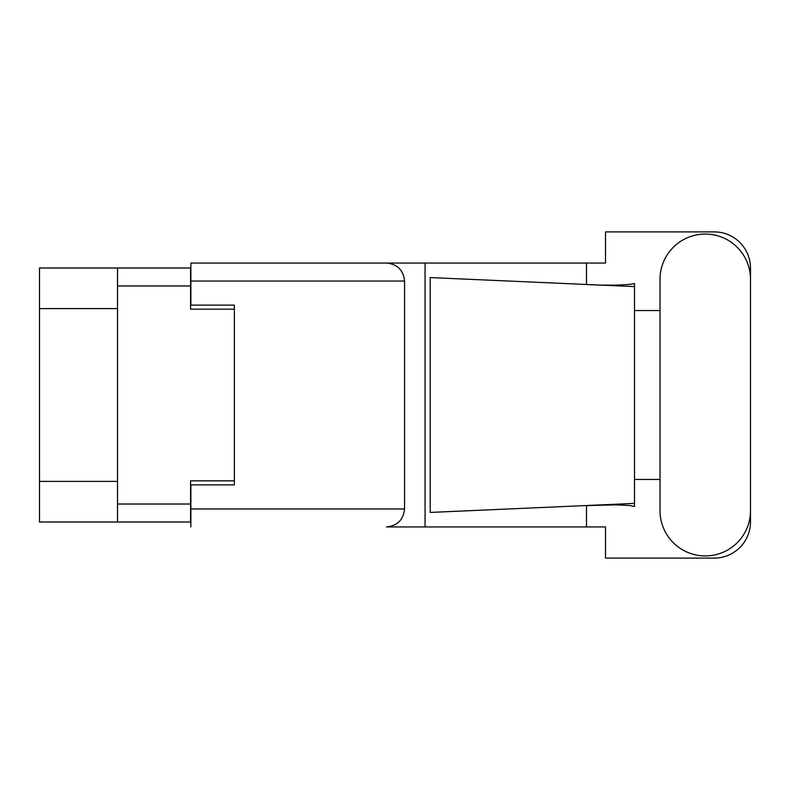 <?xml version="1.0" encoding="UTF-8"?>
<svg xmlns="http://www.w3.org/2000/svg" width="790" height="790" viewBox="0 0 790 790"><rect width="100%" height="100%" fill="white"/><g stroke="black" fill="none" stroke-linecap="round" stroke-linejoin="round"><path stroke-width="1.19" d="M117.503 308.594L39.5 308.594L39.5 267.998L190.578 267.998L190.578 309.166L234.353 309.166L234.353 305.108L234.353 484.892L190.864 484.892L190.864 508.957L404.569 508.957L404.569 281.043L190.864 281.043L190.864 263.06L605.515 263.06L605.515 231.895L714.259 231.895A36.241 36.241 0 0 1 750.5 268.136L750.5 310.539M234.353 484.892L234.353 480.834L190.578 480.834L190.578 522.002L39.5 522.002L39.5 481.406L117.503 481.406M39.5 308.594L39.5 481.406M117.503 522.002L117.503 267.998M660.025 510.695A45.237 45.237 0 0 0 705.263 555.933A45.237 45.237 0 0 0 750.5 510.695L750.5 279.304A45.237 45.237 0 0 0 705.263 234.067A45.237 45.237 0 0 0 660.025 279.304L660.025 510.695M404.569 508.957C403.423 519.8 397.429 525.794 386.587 526.94L605.515 526.94L605.515 558.105L714.259 558.105A36.241 36.241 0 0 0 750.5 521.864L750.5 479.461M660.025 479.461L634.508 479.461L634.508 306.846L634.508 310.539L660.025 310.539M634.508 506.449L629.265 505.482L615.598 504.859L583.01 505.679L430.195 512.433L430.195 277.567L634.508 286.602L634.508 506.449M586.496 526.94L586.496 505.531M586.496 284.469L586.496 263.06M425.069 526.94L425.069 263.06L190.864 263.06M634.508 286.602L634.508 283.551L631.664 284.143C619.044 285.437 602.829 285.496 583.01 284.321M234.353 305.108L190.864 305.108L190.864 281.043M190.864 526.94L190.864 508.957M386.587 263.06C397.429 264.206 403.423 270.2 404.569 281.043M634.508 503.398L583.01 505.679M117.503 504.03L190.578 504.03M190.578 285.97L117.503 285.97"/></g></svg>
